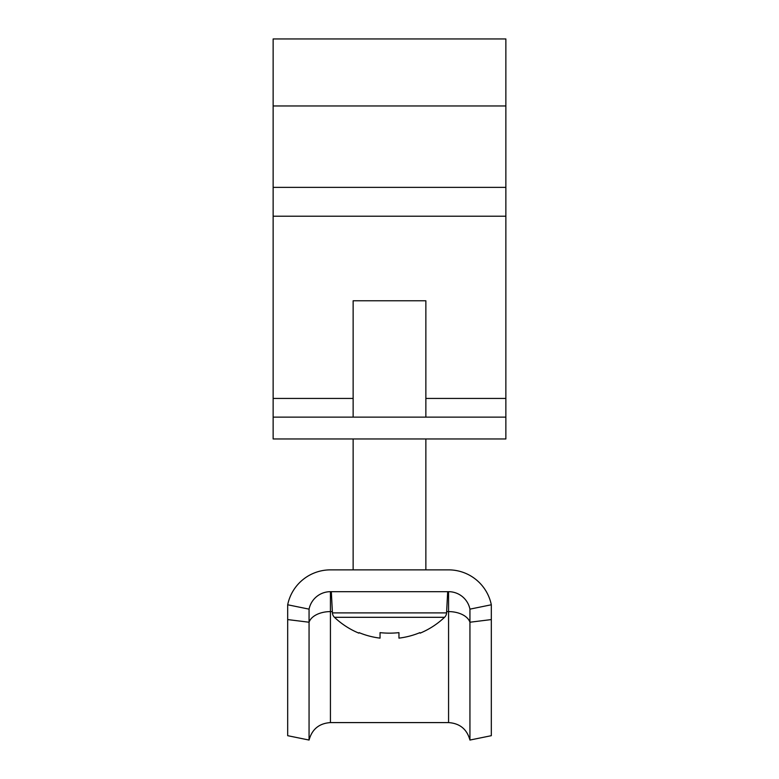 <?xml version="1.0" encoding="UTF-8"?>
<svg xmlns="http://www.w3.org/2000/svg" width="779" height="779" viewBox="0 0 779 779"><rect width="100%" height="100%" fill="white"/><g stroke="black" fill="none" stroke-linecap="round" stroke-linejoin="round"><path stroke-width="1.17" d="M273.137 417.135L273.137 38.95L505.863 38.95L505.863 438.957L273.137 438.957L273.137 417.135L505.863 417.135M353.14 438.957L353.14 569.868L330.432 569.868A43.634 43.634 0 0 0 287.685 604.777L309.059 609.139A21.822 21.822 0 0 1 330.432 591.68L448.568 591.68A21.822 21.822 0 0 1 469.941 609.139L491.315 604.777A43.634 43.634 0 0 0 448.568 569.868L425.86 569.868L425.86 438.957M469.941 740.05C466.942 729.183 459.814 723.36 448.568 722.591L448.568 611.603A21.822 13.282 180 0 1 469.941 622.226L469.941 740.05L491.315 735.688L491.315 604.777M448.568 722.591L330.432 722.591C319.186 723.36 312.058 729.183 309.059 740.05L309.059 609.139M309.059 740.05L287.685 735.688L287.685 604.777M448.568 569.868L330.432 569.868M491.315 619.578L469.941 622.226L469.941 609.139M398.955 638.128A79.439 79.439 0 0 0 419.881 632.645L420.134 633.152A80.003 80.003 0 0 0 444.536 617.309A6.544 6.544 0 0 0 446.571 612.898L332.429 612.898A6.544 6.544 0 0 0 334.464 617.309A80.003 80.003 0 0 0 358.866 633.152L359.119 632.645A79.439 79.439 0 0 0 380.045 638.128L380.045 632.645A79.809 71.425 -0 0 0 389.5 633.152A79.809 71.425 -0 0 0 398.955 632.645L398.955 638.128L398.955 632.645M444.536 617.309L334.464 617.309M446.571 612.898L447.682 591.68M332.429 612.898L331.318 591.68M425.86 417.135L425.86 300.772L353.14 300.772L353.14 417.135M273.137 105.963L505.863 105.963M273.137 398.439L353.14 398.439M425.86 398.439L505.863 398.439M273.137 216.202L505.863 216.202M273.137 187.379L505.863 187.379M330.432 722.591L330.432 611.603L332.36 611.603M446.64 611.603L448.568 611.603L448.568 591.68M287.685 619.578L309.059 622.226A21.822 13.282 180 0 1 330.432 611.603L330.432 591.68"/></g></svg>

